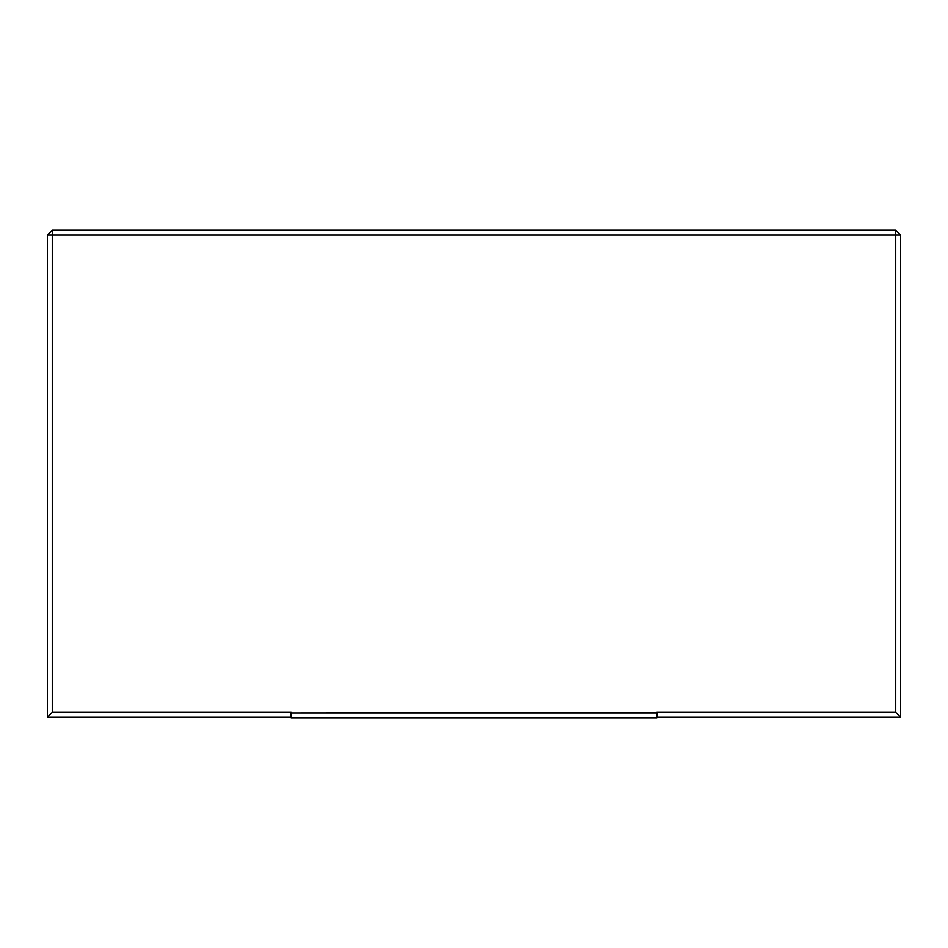 <?xml version="1.0" encoding="UTF-8"?>
<svg xmlns="http://www.w3.org/2000/svg" width="948" height="948" viewBox="0 0 948 948"><rect width="100%" height="100%" fill="white"/><g stroke="black" fill="none" stroke-linecap="round" stroke-linejoin="round"><path stroke-width="1.42" d="M291.166 712.292L291.166 712.896L895.73 712.292L895.73 235.104L52.27 235.104L52.27 712.292L291.166 712.292L52.27 712.292L47.4 717.162L47.4 235.104L47.4 717.162L291.166 717.162L47.4 717.162L52.27 712.292L52.27 235.104L47.4 235.104L52.27 230.234L895.73 230.234L52.27 230.234L47.4 235.104L52.27 235.104L52.27 230.234L52.27 235.104L895.73 235.104L895.73 230.234L900.6 235.104L900.6 717.162L656.834 717.162L900.6 717.162L900.6 235.104L895.73 230.234L895.73 235.104L900.6 235.104L895.73 235.104L895.73 712.292L900.6 717.162L895.73 712.292L656.834 712.292L656.834 717.766L291.166 717.766L291.166 712.292M656.834 717.766L656.834 712.896L291.166 712.896L291.166 717.766L656.834 717.766"/></g></svg>
